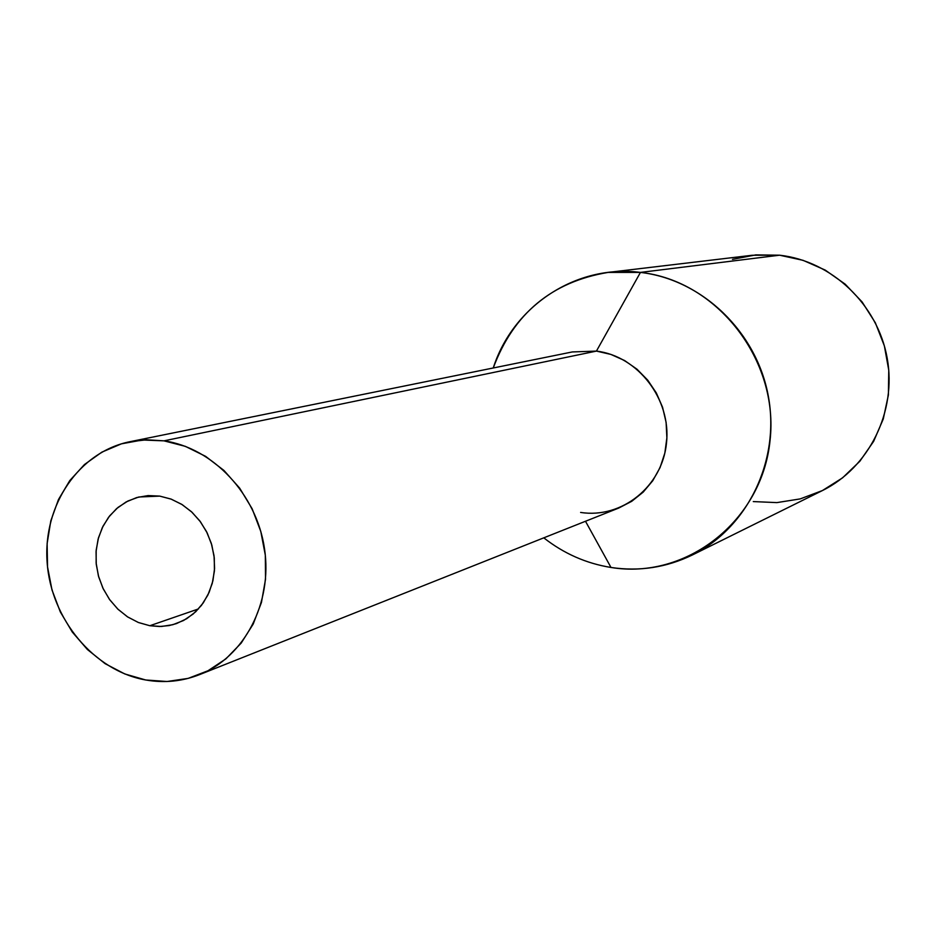 <?xml version="1.0" encoding="UTF-8"?>
<svg xmlns="http://www.w3.org/2000/svg" width="936" height="936" viewBox="0 0 936 936"><rect width="100%" height="100%" fill="white"/><g stroke="black" fill="none" stroke-linecap="round" stroke-linejoin="round"><path stroke-width="1.4" d="M159.763 496.115L171.007 499.063L181.689 504.317L191.389 511.664L199.766 520.861L206.493 531.554L211.302 543.348L214.04 555.797L214.578 568.444L212.905 580.8L209.102 592.406L203.299 602.842L195.741 611.723L186.697 618.708L176.506 623.575L169.088 625.576L159.518 626.523L149.842 625.728L198.455 608.938L149.842 625.728L138.446 622.522L127.717 616.976L118.041 609.313L109.781 599.824L103.252 588.873L98.678 576.88L96.256 564.279L96.057 551.55L98.104 539.159L102.316 527.6L108.553 517.292L116.567 508.634L126.079 501.965L136.726 497.554L148.099 495.577L159.763 496.115L171.276 499.169L182.181 504.621L192.055 512.284L200.491 521.843L207.184 532.935L211.84 545.138L214.285 557.95L214.426 570.878L212.25 583.409L207.874 595.062L201.451 605.381L193.237 613.957L183.585 620.486L172.844 624.698L161.448 626.476L149.842 625.728L138.306 622.463L127.436 616.801L117.679 608.962L109.383 599.274L102.878 588.089L98.409 575.874L96.139 563.062L96.174 550.181L98.502 537.697L103.054 526.126L109.641 515.888L118.018 507.406L127.881 501.029L138.832 496.993L159.763 496.115M199.754 674.54L618.719 508.061L631.695 501.333L643.184 492.125L652.755 480.73L660.067 467.567L664.829 453.106L666.877 437.849L666.104 422.382L662.559 407.242L656.358 393.003L647.735 380.168L637.006 369.217L624.569 360.524L610.869 354.416L596.431 351.094L640.446 272.411L779.594 255.2L640.446 272.411C576.131 264.01 512.905 306.212 493.249 367.988C513.513 313.607 551.83 281.748 608.178 272.411L640.446 272.411C702.117 279.49 756.779 331.894 768.374 396.431C780.214 460.945 747.408 527.974 692.266 555.025C666.409 567.532 639.323 571.674 610.997 567.462L585.491 521.258L610.997 567.462C686.006 579.946 761.834 521.375 770.012 440.809C779.325 360.395 717.268 280.648 640.446 272.411L596.431 351.094L572.27 351.948L129.94 441.698L146.835 439.791L163.999 440.844L596.431 351.094C638.059 356.054 671.299 399.344 666.514 442.915C662.337 486.58 621.679 518.93 580.612 512.425M596.431 351.094L163.999 440.844C213.022 447.853 256.511 494.056 264.49 548.566C272.75 603.065 244.331 657.072 199.274 674.727C182.029 681.455 164.163 683.198 145.688 679.981C93.799 670.819 50.872 619.012 47.116 562.091C42.962 505.183 78.905 451.924 129.94 441.698M692.266 555.025L822.276 490.628C869.053 467.649 896.922 411.653 887.176 358.055C877.64 304.434 831.776 261.004 779.594 255.2L752.24 255.259L608.178 272.411M610.997 567.462C586.24 563.472 563.835 553.585 543.781 537.837C563.835 553.585 586.24 563.472 610.997 567.462M732.478 259.366L755.761 254.896L779.594 255.2L803.053 260.325L825.201 270.083L845.149 284.135L862.103 301.942L875.359 322.803L884.368 345.887L888.767 370.27L888.393 394.969L883.268 418.989L873.627 441.371L859.856 461.249L842.552 477.851L822.416 490.558L800.233 498.9L776.892 502.609L753.293 501.579M145.688 679.981L167.064 681.502L188.101 678.401L207.979 670.761L225.915 658.85L241.207 643.079L253.211 624.043L261.436 602.48L265.531 579.22L265.321 555.212L260.793 531.402L252.123 508.739L239.674 488.159L223.95 470.457L205.592 456.335L185.34 446.343L163.999 440.844L142.424 440.002L121.458 443.828L101.895 452.123L84.462 464.537L69.802 480.554L58.453 499.567L50.813 520.837L47.128 543.559L47.537 566.888L51.995 589.972L60.349 611.968L72.294 632.057L87.387 649.502L105.089 663.647L124.769 673.943L145.688 679.981"/></g></svg>

